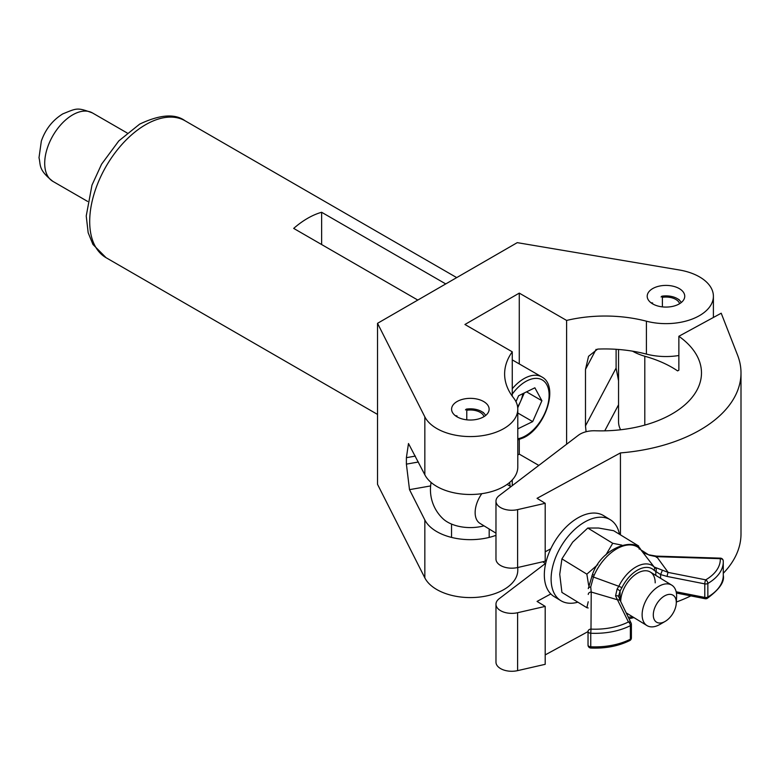 <?xml version="1.0" encoding="UTF-8"?>
<svg xmlns="http://www.w3.org/2000/svg" width="780" height="780" viewBox="0 0 780 780"><rect width="100%" height="100%" fill="white"/><g stroke="black" fill="none" stroke-linecap="round" stroke-linejoin="round"><path stroke-width="1.17" d="M679.243 288.581A18.769 10.842 0 0 0 658.788 286.231A18.769 10.842 0 0 0 647.205 296.244A18.769 10.842 0 0 0 652.704 303.907A18.769 10.842 0 0 0 673.159 306.257A18.769 10.842 0 0 0 684.742 296.244A18.769 10.842 0 0 0 679.243 288.581M483.629 401.524A18.769 10.842 0 0 0 463.174 399.175A18.769 10.842 0 0 0 451.591 409.188A18.769 10.842 0 0 0 457.09 416.851A18.769 10.842 0 0 0 477.545 419.201A18.769 10.842 0 0 0 489.128 409.188A18.769 10.842 0 0 0 483.629 401.524M512.255 351.819L464.929 324.49L519.275 293.114L566.611 320.434A100.376 57.954 180 0 1 646.405 321.194A47.424 27.378 0 0 0 713.398 296.244A47.424 27.378 0 0 0 699.504 276.89A47.424 27.378 0 0 0 679.263 269.968L517.247 242.648L377.53 323.32L424.837 416.861A47.424 27.378 0 0 0 477.077 436.293A47.424 27.378 0 0 0 517.783 409.188A47.424 27.378 0 0 0 513.562 397.888A100.376 57.954 180 0 1 504.621 373.981A100.376 57.954 180 0 1 512.255 351.819L512.255 396.152M566.611 320.434L566.611 444.229M596.125 349.323L585.487 369.408L588.559 356.294L597.626 349.099A100.376 57.954 180 0 1 646.405 354.101A47.424 27.378 0 0 0 678.863 355.514M585.487 369.408L585.487 425.88L586.082 431.74M618.55 380.806L616.102 368.062L616.102 349.294M430.619 485.93L409.51 489.655L406.39 464.129L406.39 457.675L408.486 443.527L424.837 474.776A47.424 27.378 0 0 0 477.077 494.208A47.424 27.378 0 0 0 517.783 467.103L517.783 409.188M377.53 323.32L377.53 484.341L424.837 577.873A47.424 27.378 0 0 0 477.077 597.304A47.424 27.378 0 0 0 517.783 570.2L517.783 567.499M409.51 489.655L424.837 519.958A47.424 27.378 0 0 0 495.973 535.324M512.255 479.934L512.255 485.657M517.783 454.994L519.275 454.126L538.814 465.406M519.275 293.114L519.275 363.928M519.275 439.462L519.275 454.126M618.55 404.781L604.754 430.833M632.551 351.166A47.424 27.378 0 0 0 644.797 356.245A100.376 57.954 180 0 1 674.115 368.648A100.376 57.954 180 0 1 677.596 370.89L678.863 370.207M678.863 370.159L678.863 336.277A100.376 57.954 180 0 1 701.483 372.918A100.376 57.954 180 0 1 595.247 430.774A19.763 11.407 0 0 0 578.35 435.279L499.18 495.622A15.805 9.126 0 0 0 495.973 501.14A15.805 9.126 0 0 0 517.608 509.623L545.2 503.305L537.059 498.322L620.432 452.917A139.903 80.769 0 0 0 741 372.918A139.903 80.769 0 0 0 737.578 355.173L721.207 313.219L678.863 336.277M644.797 356.245L644.797 425.1M620.617 429.77A47.424 27.378 180 0 1 618.55 421.775L618.55 349.469M550.817 593.931L537.059 601.419L545.2 606.401L517.608 612.719A15.805 9.126 180 0 1 495.973 604.237A15.805 9.126 180 0 1 499.18 598.718L545.454 563.452M495.973 604.237L495.973 662.152A15.805 9.126 0 0 0 517.608 670.634L545.2 664.316L545.2 606.401M676.338 602.033A139.903 80.769 0 0 0 690.856 595.9M723.284 573.28A139.903 80.769 0 0 0 741 533.939L741 372.918M545.2 654.908L588.032 631.585M495.973 501.14L495.973 559.055A15.805 9.126 0 0 0 517.608 567.538L545.2 561.22L545.2 503.305M620.432 452.917L620.432 534.846M545.2 551.811L550.817 548.759M664.804 595.783A15.805 9.389 121.5 0 0 653.299 614.962A15.805 9.389 121.5 0 0 664.804 621.601A15.805 9.389 121.5 0 0 665.145 621.407A15.805 9.389 121.5 0 0 676.279 603.223A15.805 9.389 121.5 0 0 664.804 595.783M665.145 621.407L659.89 624.448A23.712 14.079 -58.5 0 1 659.373 624.731A23.712 14.079 -58.5 0 1 647 625.599A23.712 14.079 -58.5 0 1 643.49 606.479A23.712 14.079 -58.5 0 1 659.373 586.014A23.712 14.079 -58.5 0 1 671.755 585.146A23.712 14.079 -58.5 0 1 676.591 597.158L676.279 603.223M495.973 533.169L480.012 523.399A23.712 14.079 -58.5 0 1 481.796 493.681M431.106 482.469A39.916 39.916 0 0 0 442.972 518.729A32.107 18.535 0 0 0 447.008 521.771A32.107 18.535 0 0 0 483.99 525.837M619.447 534.242A47.424 28.168 121.5 0 0 610.37 519.782L603.593 515.629A47.424 28.168 121.5 0 0 578.838 517.364A47.424 28.168 121.5 0 0 547.063 558.295A47.424 28.168 121.5 0 0 554.073 596.534L560.859 600.678A47.424 28.168 121.5 0 0 577.863 602.179M610.37 519.782A47.424 28.168 121.5 0 0 585.614 521.508A47.424 28.168 121.5 0 0 553.839 562.448A47.424 28.168 121.5 0 0 560.859 600.678M639.22 549.11L638.596 545.961L613.665 530.712L598.553 528.031L587.788 528.031L572.676 542.129L561.922 558.889L586.852 574.148L597.812 564.613M621.835 545.123L612.719 543.289L587.788 528.031M638.596 545.961L636.422 546.175M612.719 543.289L605.885 554.95M588.217 601.77L586.852 607.678L561.922 592.42L559.738 574.324L561.922 558.889M588.656 585.341L586.852 574.148M586.852 607.678L588.178 607.971M720.398 558.149L720.301 558.685A2.964 2.418 -2.3 0 1 723.265 560.986A2.964 2.964 0 0 0 720.398 558.149L656.282 556.111L668.177 572.423L705.744 579.842A50.486 29.152 0 0 0 720.301 558.685L656.194 556.657L649.135 555.145L640.897 549.871A38.405 22.805 121.5 0 0 594.126 575.338L593.434 577.044L618.813 586.277A30.264 17.979 -58.5 0 1 654.176 567.011L640.848 549.803A2.964 2.34 -40.4 0 0 640.78 549.734M641.628 550.797L640.897 549.871A2.964 2.34 -40.4 0 0 640.848 549.803C635.271 537.264 601.946 546.975 592.566 574.119L588.286 588.608A2.964 1.687 -179.8 0 0 588.286 588.617L588.286 588.617A2.964 1.687 -179.8 0 1 590.723 586.96L591.221 592.039A2.964 2.418 -179.7 0 0 588.257 594.448A2.964 2.418 -179.7 0 0 588.257 594.457L588.257 594.457M615.557 595.9A2.964 1.921 159.9 0 1 618.706 596.778L620.461 601A2.964 2.33 154.3 0 0 617.789 599.869L591.221 592.039L590.996 629.109A50.486 29.152 0 0 0 628.426 621.952L615.557 595.9L617.136 588.998L618.813 586.277L621.933 587.642L620.09 590.928L618.599 596.144M655.814 575.396L655.814 571.467L653.971 570.2A2.964 2.359 -45.9 0 0 654.176 567.011L668.177 572.423A2.964 0.78 -78.8 0 0 667.222 576.469L660.601 574.558L655.814 571.467A2.964 2.379 -64.8 0 0 655.668 568.015M620.704 601.507A23.712 14.079 -58.5 0 1 631.537 577.785A23.712 14.079 -58.5 0 1 650.335 572.042A23.712 14.079 -58.5 0 1 655.2 582.865M591.864 575.874A2.964 0.595 -159.9 0 0 593.434 577.044L590.723 586.96M660.601 578.321L660.601 574.558L662.317 570.424M656.341 556.657L656.35 557.368M649.135 555.145L649.038 554.843C645.274 553.722 642.856 552.435 641.774 550.992M620.09 600.2L620.09 590.928L617.136 588.998M594.126 575.338A2.964 0.526 -156.2 0 1 592.566 574.119M681.233 302.562A15.854 9.155 0 0 0 677.186 298.565A15.854 9.155 0 0 0 661.869 296.195L661.099 296.965M677.186 298.565L679.243 299.754L677.186 298.565M679.604 303.693A13.835 7.985 0 0 0 675.753 299.393A13.835 7.985 0 0 0 662.395 297.326L661.869 296.195M662.395 306.891L662.395 297.326M650.9 302.708L652.616 302.971A13.835 7.985 0 0 0 652.333 303.693M652.616 303.859L652.616 302.971M485.618 415.496A15.854 9.155 0 0 0 481.572 411.508A15.854 9.155 0 0 0 466.255 409.139L465.485 409.9M481.572 411.508L483.629 412.698L481.572 411.508M483.99 416.637A13.835 7.985 0 0 0 480.139 412.327A13.835 7.985 0 0 0 466.781 410.26L466.255 409.139M466.781 419.825L466.781 410.26M455.286 415.642L457.002 415.915A13.835 7.985 0 0 0 456.729 416.637M457.002 416.803L457.002 415.915M417.807 300.066L293.69 228.403A79.043 45.63 -60 0 1 307.661 218.293A79.043 45.63 -60 0 1 321.633 212.277L445.75 283.93M321.633 244.54L321.633 212.277M517.598 406.78A19.988 11.544 120 0 0 520.523 401.485A19.988 11.544 120 0 0 522.805 393.685M515.97 401.68L518.593 395.733L534.865 387.796L541.905 400.735L532.682 421.6L517.783 428.863M526.539 391.862L541.905 400.735M524.297 392.954L517.725 407.823M517.783 413L532.682 421.6M646.405 321.194L646.405 354.101M424.837 416.861L424.837 474.776M424.837 519.958L424.837 577.873M415.379 456.085L406.39 457.675M418.382 462.014L406.39 464.129M616.102 368.062L585.487 425.88M517.608 612.719L517.608 670.634M517.608 509.623L517.608 567.538M628.212 617.107A27.427 16.282 121.5 0 0 632.551 616.756M653.971 570.2A27.427 16.282 121.5 0 0 621.933 587.642M631.283 637.465A2.964 1.716 180 0 1 631.39 637.923A2.964 1.716 180 0 1 630.376 639.21A2.964 1.599 -116.9 0 1 629.762 640.565C618.462 646.123 605.485 648.619 590.86 648.043L590.752 646.786A2.964 1.716 180 0 1 588.032 645.089A2.964 1.716 180 0 1 588.032 645.079L588.032 631.537A2.964 1.716 180 0 1 588.032 631.527A2.964 2.418 -179.7 0 0 588.032 631.527A2.964 2.964 0 0 0 588.032 631.537A2.964 1.716 180 0 0 590.752 633.233L590.752 646.786A53.45 30.859 -0 0 0 630.376 639.21L630.376 625.658A53.45 30.859 180 0 1 590.752 633.233L590.996 629.109A2.964 2.418 -179.7 0 0 588.032 631.517M723.265 561.064A53.45 30.859 180 0 1 723.284 561.775A53.45 30.859 180 0 1 707.85 583.459L707.85 597.012A53.45 30.859 0 0 0 723.284 575.328L723.265 560.986A2.964 2.418 -2.3 0 1 723.265 561.064M676.163 591.786L704.788 597.431L704.788 583.879L667.222 576.469M705.744 579.842A2.964 0.78 101.2 0 0 704.788 583.879A2.964 1.716 180 0 0 707.85 583.459A2.964 1.726 59.7 0 0 705.744 579.842M705.169 598.718A2.964 2.964 0 0 0 707.236 598.377A2.964 1.726 59.7 0 0 707.85 597.012A2.964 1.716 180 0 1 704.788 597.431A2.964 0.78 101.2 0 0 705.169 598.718L676.406 593.044M629.762 640.565A2.964 2.964 0 0 0 631.39 637.923L631.39 624.37A2.964 1.716 180 0 0 631.283 623.912A2.964 2.33 154.3 0 0 631.098 623.083A2.964 2.33 154.3 0 0 628.426 621.952A2.964 1.599 -116.9 0 1 630.376 625.658A2.964 1.716 180 0 0 631.39 624.37A2.964 2.964 0 0 0 631.098 623.083L620.461 601M52.884 181.37C37.918 169.523 40.921 165.214 39 157.745L41.34 141.073C45.484 129.226 52.63 120.169 62.77 113.89C76.986 108.157 76.996 107.221 92.41 112.915A39.517 22.815 120 0 0 72.647 114.874A39.517 22.815 120 0 0 46.829 149.701A39.517 22.815 120 0 0 52.884 181.37L87.643 201.435M106.07 257.702L92.947 244.452L88.169 232.723L86.229 215.963L91.981 185.123L101.585 164.18L118.813 140.897L139.659 124.127C159.88 114.523 175.032 113.412 185.104 120.803A79.043 45.63 120 0 0 145.587 124.712A79.043 45.63 120 0 0 93.951 194.366A79.043 45.63 120 0 0 106.07 257.702L377.53 414.424M512.255 388.752A35.568 20.533 -60 0 1 525.905 377.627A35.568 20.533 -60 0 1 541.739 376.896L512.255 359.873M517.783 438.75A33.199 19.168 120 0 0 523.819 436.741A33.199 19.168 120 0 0 549.042 397.254A33.199 19.168 120 0 0 527.446 380.601A33.199 19.168 120 0 0 512.255 394.124M713.398 296.244L713.398 317.47M647 625.599L626.164 612.846M545.649 563.569L542.734 561.785M510.12 486.232A39.916 39.916 0 0 0 509.613 482.469M671.755 585.146L650.335 572.042M510.89 486.7L507.127 484.399M644.563 554.541L644.183 554.044M656.282 556.111L649.038 554.843M707.236 598.377C719.375 589.456 724.717 581.773 723.284 575.328M618.706 596.778L618.599 596.125M633.906 617.584L629.011 618.774M590.86 648.043A2.964 2.964 0 0 1 588.032 645.089L588.032 631.537M451.542 537.41L451.542 524.072M489.177 537.41L489.177 529.015M92.41 112.915L127.169 132.98M185.104 120.803L456.709 277.612M517.783 439.861L523.185 437.902C545.279 428.269 559.543 385.827 541.739 376.896"/></g></svg>
